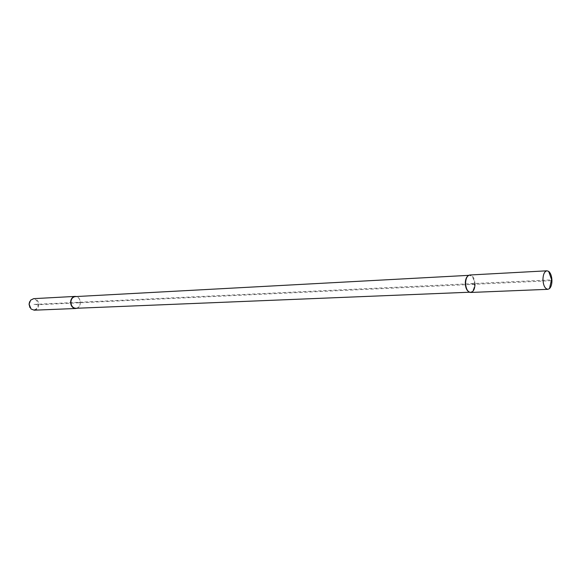 <?xml version="1.0" encoding="UTF-8"?>
<svg xmlns="http://www.w3.org/2000/svg" width="581" height="581" viewBox="0 0 581 581"><rect width="100%" height="100%" fill="white"/><g stroke="black" fill="none" stroke-linecap="round" stroke-linejoin="round"><path stroke-width="0.44" stroke-dasharray="2.9 2.18" d="M468.794 291.822L470.24 292.185C472.803 291.655 474.198 289.018 474.408 284.262C474.074 278.771 472.418 275.786 469.441 275.307L468.032 275.815M470.69 292.461C473.341 291.909 474.779 289.178 475.004 284.262C474.524 277.936 472.571 274.893 469.15 275.133L468.751 275.445M75.864 308.293C78.275 307.988 79.757 306.383 80.301 303.485L80.178 300.973C79.365 298.133 77.745 296.68 75.312 296.6M76.997 308.25C78.842 307.458 79.953 305.882 80.338 303.522L80.214 300.922C79.612 298.612 78.355 297.152 76.445 296.535M34.192 310.189C36.93 309.789 38.462 307.952 38.789 304.691C38.52 300.936 36.806 298.925 33.64 298.656M29.936 307.589L30.88 308.736C34.715 310.857 37.148 309.513 38.179 304.691C37.133 299.309 34.569 297.886 30.488 300.421L29.66 301.648M551.296 280.688L38.789 304.691L33.633 304.437L470.32 283.724L475.004 284.262C474.655 278.582 472.941 275.488 469.862 274.995M80.396 302.745L75.508 302.447M475.004 284.262L470.32 283.724L551.485 279.875M468.678 275.35L469.441 275.307M469.477 292.221L470.24 292.185M469.542 292.12L469.971 292.388"/><path stroke-width="0.87" d="M468.032 275.815C466.296 277.188 465.388 279.657 465.294 283.223C465.454 287.457 466.616 290.318 468.794 291.822M469.15 275.133C466.928 276.186 465.737 278.873 465.577 283.187C465.824 288.227 467.291 291.299 469.971 292.388C473.007 292.49 474.684 289.781 475.004 284.262M468.678 275.35L75.312 296.6C72.661 297.022 71.18 298.874 70.867 302.156C71.129 305.947 72.799 307.995 75.864 308.293L469.477 292.221M76.445 296.535L75.174 296.404C72.436 296.84 70.904 298.757 70.584 302.156C70.853 306.078 72.574 308.191 75.748 308.504L76.997 308.25M75.174 296.404L33.64 298.656L30.626 300.152L29.101 304.146L31.04 308.983L34.192 310.189L75.748 308.504M29.66 301.648L29.05 304.175L29.936 307.589M548.66 271.363L551.95 280.659C551.797 276.229 550.701 273.128 548.66 271.363L546.99 270.811C544.484 271.385 543.141 274.276 542.937 279.468C543.308 285.489 544.949 288.772 547.868 289.323L549.481 288.619C551.071 287.036 551.899 284.378 551.95 280.659L551.296 280.688M546.99 270.811L469.862 274.995C467.24 275.554 465.809 278.284 465.577 283.187C465.933 288.859 467.632 291.952 470.69 292.461L547.868 289.323M551.485 279.875L549.481 288.619"/></g></svg>

